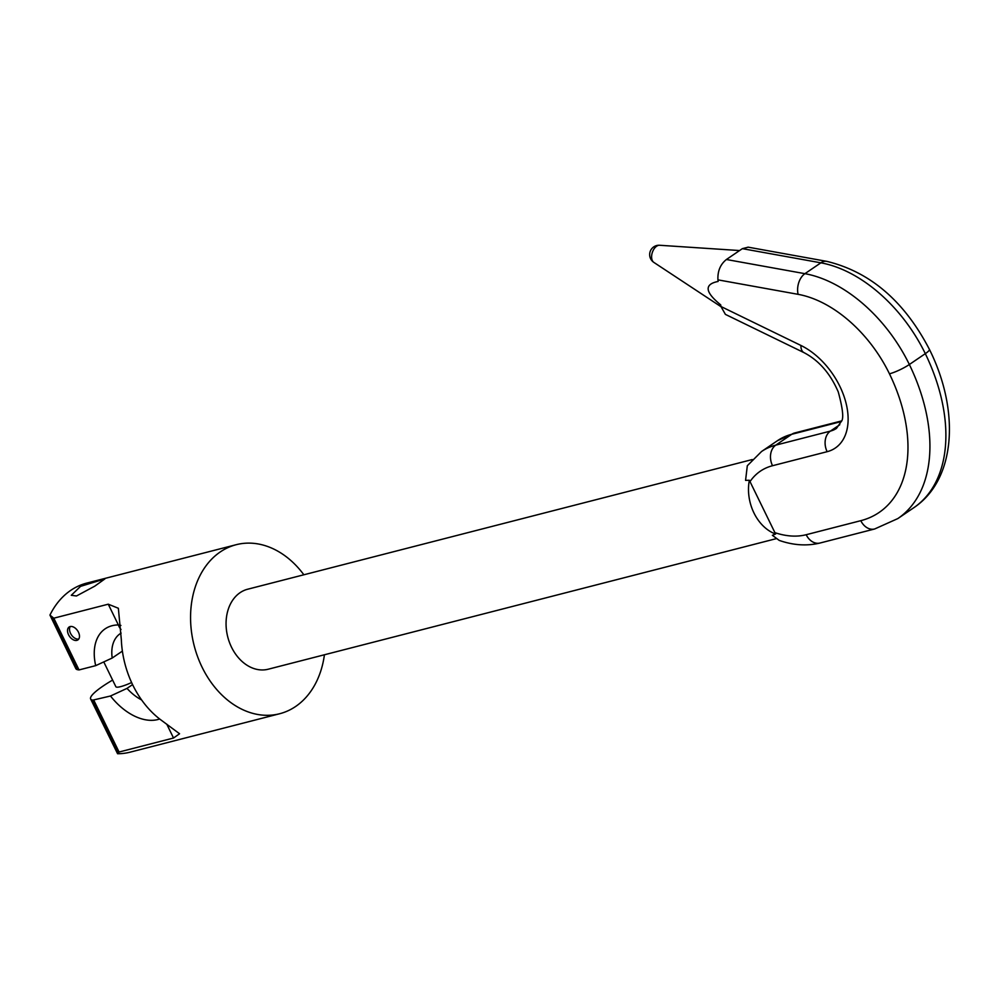 <?xml version="1.0" encoding="UTF-8"?>
<svg xmlns="http://www.w3.org/2000/svg" width="999" height="999" viewBox="0 0 999 999"><rect width="100%" height="100%" fill="white"/><g stroke="black" fill="none" stroke-linecap="round" stroke-linejoin="round"><path stroke-width="1.5" d="M774.837 532.629A93.506 59.191 -124.2 0 0 806.181 534.715A15.584 11.763 75.6 0 0 820.029 543.019C806.967 546.191 793.368 545.317 779.232 540.409L772.389 535.314L775.586 534.028L749.35 480.257L745.566 480.382L747.314 465.734L761.55 451.511A109.091 69.068 -124.2 0 1 775.773 445.142L791.745 434.29L841.17 421.59M806.181 534.715L860.801 520.679A140.247 88.799 -124.2 0 0 889.46 373.813A109.091 69.068 -124.2 0 0 798.089 294.33L717.944 279.857L718.119 281.456C704.02 284.216 704.882 292.033 720.741 304.907L720.916 306.493L800.898 345.442A62.338 39.461 55.8 0 1 846.103 403.384A62.338 39.461 55.8 0 1 827.147 451.685A15.584 11.763 -104.4 0 1 830.394 431.106L775.773 445.142A15.584 11.763 -104.4 0 0 772.527 465.721A93.506 59.191 -124.2 0 0 749.974 481.655M717.944 279.857C717.507 271.179 720.329 264.398 726.41 259.503L742.369 248.651L748.201 247.178M725.411 314.373L720.916 306.493M775.998 538.723L268.219 669.218A41.296 31.169 -104.4 0 1 229.383 642.195A41.296 31.169 -104.4 0 1 240.11 592.657A41.296 31.169 -104.4 0 1 247.665 589.223L752.247 459.552M775.586 534.028A41.296 31.169 -104.4 0 1 749.35 480.257M324.425 654.77A87.263 65.859 -104.4 0 1 295.629 706.48A87.263 65.859 -104.4 0 1 279.67 713.736A87.263 65.859 -104.4 0 1 197.59 656.643A87.263 65.859 -104.4 0 1 220.255 551.947A87.263 65.859 -104.4 0 1 236.226 544.692A87.263 65.859 -104.4 0 1 303.858 574.775M236.226 544.692L86.701 583.116A87.263 65.859 75.6 0 0 49.95 615.072L53.796 618.194L108.254 604.195L118.357 608.266L121.341 639.785A87.263 65.859 -104.4 0 0 160.165 719.38L179.558 733.753L173.526 738.024L119.068 752.022L117.582 753.733A87.263 65.859 75.6 0 0 130.145 752.16L279.67 713.736M76.473 595.978L94.768 586.151L104.895 578.896L80.569 586.351L71.279 595.292L76.473 595.978M122.377 651.111L112.2 658.029L95.692 665.646L79.033 669.929L53.796 618.194M132.567 684.602L127.01 688.386A40.522 25.649 -124.2 0 0 141.608 699.937M49.95 615.072L75.837 668.631A46.753 8.042 -26 0 0 78.009 669.78L79.033 669.929M131.606 682.542A18.706 3.222 154 0 1 120.692 686.625A18.706 3.222 154 0 1 115.847 686.688L104.058 662.499M118.406 752.634L92.807 700.137L110.502 696.003L127.01 688.386M92.807 700.137A46.753 8.042 154 0 1 90.634 698.988A46.753 8.042 154 0 1 112.625 680.069M95.692 665.646A52.984 33.541 55.8 0 1 118.369 624.937L120.916 625.424M76.873 640.359A7.792 4.933 55.8 0 1 68.956 635.501A7.792 4.933 55.8 0 1 69.118 627.022A7.792 4.933 55.8 0 1 70.142 626.56A7.792 4.933 55.8 0 1 78.047 631.43A7.792 4.933 55.8 0 1 77.885 639.909A7.792 4.933 55.8 0 1 76.873 640.359M119.068 752.022L93.831 700.287M78.746 639.035A7.792 4.933 55.8 0 1 71.416 634.877A7.792 4.933 55.8 0 1 70.255 626.535M108.254 604.195L118.369 624.937A12.463 8.879 89.6 0 0 121.029 629.457M90.634 698.988L117.582 753.733M761.55 451.511L777.509 440.659A109.091 69.068 55.8 0 1 791.745 434.29A15.584 11.763 75.6 0 1 794.592 432.992L841.358 420.979M827.147 451.685L772.527 465.721M798.089 294.33A15.584 10.252 -79.8 0 1 804.919 273.676L726.41 259.503M800.898 345.442A15.584 8.092 116 0 0 804.058 352.672C818.955 360.489 830.369 373.576 838.273 391.97C842.994 409.303 843.943 419.218 841.133 421.69L836.488 428.371A46.753 29.595 55.8 0 1 830.394 431.106L839.772 424.737M860.801 520.679A15.584 11.763 75.6 0 0 874.649 528.983L897.826 518.581A155.832 98.664 -124.2 0 0 909.352 364.51A124.675 78.933 -124.2 0 0 804.919 273.676L820.878 262.824A124.675 78.933 55.8 0 1 925.311 353.658L909.352 364.51A15.584 2.697 -25.9 0 1 889.46 373.813M748.014 247.14L826.797 261.363A15.584 10.252 100.2 0 0 820.878 262.824L742.369 248.651M826.797 261.363C870.154 271.865 904.357 301.211 929.407 349.363A15.584 2.697 154.1 0 1 925.311 353.658A155.832 98.664 55.8 0 1 913.785 507.729L897.826 518.581M739.572 250.549L659.602 245.267A9.153 5.445 108.6 0 0 656.643 246.204A9.153 5.445 -71.4 0 0 651.798 254.608A9.153 5.445 -71.4 0 0 653.846 262.4L720.941 306.656M112.2 658.029A40.522 25.649 55.8 0 1 120.155 633.703L121.129 633.129M110.502 696.003A52.984 33.541 -124.2 0 0 159.665 718.993M173.526 738.024L166.771 724.175M78.009 669.78L52.398 617.282M777.509 440.659L794.592 432.992M725.311 314.335L804.058 352.672M820.029 543.019L874.649 528.983M929.407 349.363C959.877 410.339 956.23 479.445 913.785 507.729M659.602 245.267A9.353 9.353 0 0 0 653.846 262.4"/></g></svg>

